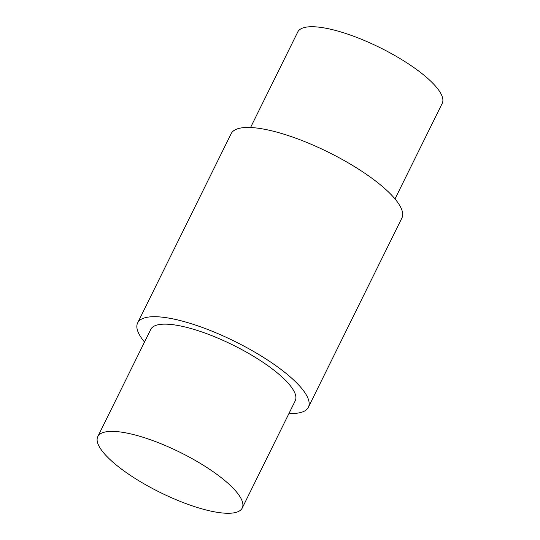 <?xml version="1.0" encoding="UTF-8"?>
<svg xmlns="http://www.w3.org/2000/svg" width="540" height="540" viewBox="0 0 540 540"><rect width="100%" height="100%" fill="white"/><g stroke="black" fill="none" stroke-linecap="round" stroke-linejoin="round"><path stroke-width="0.81" d="M395.01 198.916L442.226 103.37A80.568 22.39 -153.7 0 0 393.896 54.999A80.568 22.39 -153.7 0 0 307.145 27A80.568 22.39 -153.7 0 0 297.763 31.975L250.547 127.514M288.988 413.431A95.222 26.46 -153.7 0 0 297.277 413.161A95.222 26.46 -153.7 0 0 308.367 407.282L401.895 218.045A95.222 26.46 -153.7 0 0 344.776 160.88A95.222 26.46 -153.7 0 0 242.251 127.784A95.222 26.46 -153.7 0 0 231.167 133.664L137.639 322.906A95.222 26.46 -153.7 0 0 144.524 342.036M308.367 407.282A95.222 26.46 -153.7 0 0 251.249 350.116A95.222 26.46 -153.7 0 0 148.73 317.027A95.222 26.46 -153.7 0 0 137.639 322.906M242.237 508.025L295.232 400.795A80.568 22.39 -153.7 0 0 246.901 352.418A80.568 22.39 -153.7 0 0 160.157 324.419A80.568 22.39 -153.7 0 0 150.768 329.393L97.774 436.631A80.568 22.39 -153.7 0 0 146.104 485.001A80.568 22.39 -153.7 0 0 232.855 513A80.568 22.39 -153.7 0 0 242.237 508.025A80.568 22.39 -153.7 0 0 193.907 459.655A80.568 22.39 -153.7 0 0 107.156 431.656A80.568 22.39 -153.7 0 0 97.774 436.631"/></g></svg>

